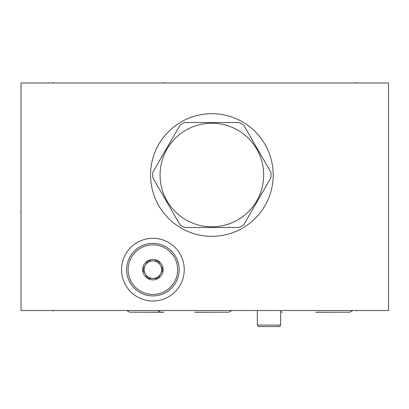 <?xml version="1.0" encoding="UTF-8"?>
<svg xmlns="http://www.w3.org/2000/svg" width="409" height="409" viewBox="0 0 409 409"><rect width="100%" height="100%" fill="white"/><g stroke="black" fill="none" stroke-linecap="round" stroke-linejoin="round"><path stroke-width="0.61" d="M21.017 82.986L21.017 310.528L388.55 310.528L388.55 82.986L21.017 82.986M152.894 301.009A31.36 31.36 0 0 1 121.534 269.649A31.36 31.36 0 0 1 152.894 238.289A31.36 31.36 0 0 1 184.249 269.649A31.36 31.36 0 0 1 152.894 301.009M211.877 236.33A61.319 61.319 0 0 1 150.558 175.011A61.319 61.319 0 0 1 211.877 113.692A61.319 61.319 0 0 1 273.197 175.011A61.319 61.319 0 0 1 211.877 236.33M258.376 326.581L279.613 326.581L280.661 325.083L257.327 325.083L258.376 326.581M163.907 312.205L130.578 312.205L163.907 312.256M194.796 312.205L228.125 312.205L194.796 312.256M315.661 312.205L348.989 312.205L315.661 312.256M152.894 294.429A24.78 24.78 0 0 1 128.114 269.649A24.78 24.78 0 0 1 152.894 244.868A24.78 24.78 0 0 1 177.67 269.649A24.78 24.78 0 0 1 152.894 294.429M152.894 259.429A10.22 10.22 0 0 0 142.675 269.649A10.22 10.22 0 0 0 152.894 279.868A10.22 10.22 0 0 0 163.114 269.649A10.22 10.22 0 0 0 152.894 259.429M152.894 295.922A26.273 26.273 0 0 1 126.621 269.649A26.273 26.273 0 0 1 152.894 243.375A26.273 26.273 0 0 1 179.162 269.649A26.273 26.273 0 0 1 152.894 295.922M157.956 278.422L163.022 269.649L157.956 260.876L147.828 260.876L145.297 265.262A8.773 8.773 0 0 1 160.492 265.262A8.773 8.773 0 0 1 152.894 278.422L157.956 278.422L160.492 274.035A8.773 8.773 0 0 1 145.297 274.035A8.773 8.773 0 0 1 145.297 265.262M163.022 269.649L160.492 265.262A8.773 8.773 0 0 0 144.121 269.649A8.773 8.773 0 0 0 152.894 278.422L147.828 278.422L142.761 269.649L147.828 260.876M142.761 269.649L145.297 274.035M239.178 122.516L184.577 122.516A59.172 59.172 0 0 0 180.062 125.118L152.762 172.409A59.172 59.172 0 0 0 152.762 177.618L180.062 224.904A59.172 59.172 0 0 0 184.577 227.506L239.178 227.506A59.172 59.172 0 0 0 243.687 224.904L270.988 177.618A59.172 59.172 0 0 0 270.988 172.409L243.687 125.118A59.172 59.172 0 0 0 239.178 122.516M160.077 175.011A51.8 51.8 0 0 0 211.877 226.811A51.8 51.8 0 0 0 263.677 175.011A51.8 51.8 0 0 0 211.877 123.211A51.8 51.8 0 0 0 160.077 175.011M20.45 212.343L21.017 212.343L20.45 212.343M53.124 310.528L53.124 311.096L53.124 310.528M356.444 310.528L356.444 311.096L356.444 310.528M53.124 82.986L53.124 82.419L53.124 82.986M356.444 82.986L356.444 82.419L356.444 82.986M163.907 82.986L163.907 82.419L163.907 82.986M257.327 310.528L257.327 325.083M280.661 310.528L280.661 325.083M126.892 310.528L129.019 311.96L130.537 312.205M228.161 312.205L229.7 311.955L231.811 310.528M157.782 310.528L159.914 311.96L161.432 312.205M349.025 312.205L350.559 311.955L352.676 310.528M280.661 311.919L282.292 312.205"/></g></svg>
